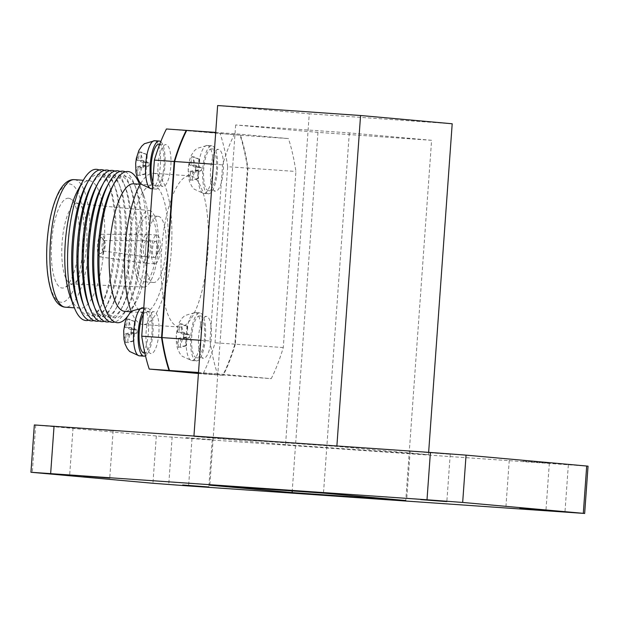 <?xml version="1.0" encoding="UTF-8"?>
<svg xmlns="http://www.w3.org/2000/svg" width="619" height="619" viewBox="0 0 619 619"><rect width="100%" height="100%" fill="white"/><g stroke="black" fill="none" stroke-linecap="round" stroke-linejoin="round"><path stroke-width="0.46" stroke-dasharray="3.1 2.32" d="M186.087 437.703L212.247 439.691L186.087 437.703M86.977 428.774L113.138 430.762L86.977 428.774M424.069 452.303L450.23 454.284L424.069 452.303M523.179 461.225L549.339 463.213L523.179 461.225M198.428 373.497L203.001 373.907A149.272 45.628 94 0 0 215.056 342.787L227.684 166.704L247.492 168.089L234.872 344.164A149.272 45.628 94 0 1 222.809 375.292L198.451 373.102L271.223 378.673A149.272 45.628 94 0 0 283.285 347.545L295.905 171.471A149.272 45.628 94 0 0 288.439 138.579L234.663 133.735A149.272 45.628 94 0 0 222.6 164.863L209.98 340.945L200.804 340.303M186.706 130.392L240.474 135.236A149.272 45.628 -86 0 1 247.948 168.12L295.905 171.471M283.285 347.545L235.328 344.195L247.948 168.12M235.328 344.195A149.272 45.628 -86 0 1 223.266 375.323M213.431 164.221L222.6 164.863M34.339 424.951L156.328 435.969L191.998 438.631L588.05 466.153M285.545 444.69L193.917 436.441L336.844 446.415L428.48 454.663L285.545 444.69L309.268 113.795L217.633 105.54M452.195 123.769L309.268 113.795M428.642 452.35L428.48 454.663M209.98 340.945A149.272 45.628 94 0 0 217.455 373.83L271.223 378.673M193.948 435.969L193.917 436.441M336.883 445.943L336.844 446.415M431.598 140.312L349.309 132.899L235.653 124.968L317.942 132.381L431.598 140.312L405.778 500.531M317.942 132.381L292.238 490.937M235.653 124.968L209.826 485.188M349.309 132.899L323.489 493.119M234.663 133.735L215.706 132.412M240.474 135.236L288.439 138.579M217.455 373.83L198.498 372.506M139.306 151.949L141.457 152.142L140.66 160.275L143.376 160.592L142.873 167.648L140.142 167.478L139.77 175.641L137.619 175.448L137.944 167.285L135.7 166.998L136.203 159.95L138.463 160.081L139.306 151.949L147.276 154.673L146.688 162.898L149.202 163.122L149.001 165.923L146.486 165.699L145.898 173.924L145.047 173.846L145.635 165.621L143.121 165.397L135.7 166.998M191.797 156.677L193.956 156.87L193.159 165.01L195.875 165.319L195.364 172.376L192.641 172.214L192.269 180.377L190.118 180.183L190.443 172.012L188.191 171.726L188.702 164.677L190.954 164.809L191.797 156.677L199.775 159.4L199.186 167.625L201.693 167.857L201.492 170.651L198.985 170.426L198.397 178.651L197.538 178.574L198.134 170.349L195.619 170.124L188.191 171.726M179.82 323.76L181.978 323.954L181.181 332.094L183.897 332.411L183.394 339.46L180.663 339.297L180.291 347.46L178.14 347.267L178.465 339.096L176.214 338.817L176.725 331.761L178.976 331.892L179.82 323.76L187.797 326.492L187.209 334.709L189.716 334.941L189.522 337.734L187.008 337.51L186.42 345.735L185.568 345.657L186.157 337.432L183.642 337.208L176.214 338.817M127.328 319.033L129.479 319.226L128.682 327.366L131.398 327.675L130.895 334.732L128.164 334.57L127.793 342.733L125.642 342.531L125.967 334.368L123.723 334.082L124.226 327.033L126.485 327.165L127.328 319.033L135.306 321.756L134.71 329.981L137.225 330.206L137.023 333.007L134.509 332.782L133.921 341.007L133.07 340.93L133.658 332.705L131.151 332.48L123.723 334.082M143.569 310.815A24.079 7.358 -86 0 1 147.299 308.123A24.079 7.358 -86 0 1 147.337 308.13A24.079 7.358 -86 0 1 153.094 330.252A24.079 7.358 -86 0 1 145.48 355.755M196.393 360.885A24.079 7.358 -86 0 1 190.784 336.287A24.079 7.358 -86 0 1 199.79 312.85A24.079 7.358 -86 0 1 199.836 312.858A24.079 7.358 -86 0 1 205.454 337.456A24.079 7.358 -86 0 1 196.44 360.892A24.079 7.358 -86 0 1 196.393 360.885M208.371 193.801A24.079 7.358 -86 0 1 202.753 169.204A24.079 7.358 -86 0 1 211.768 145.767A24.079 7.358 -86 0 1 211.814 145.775A24.079 7.358 -86 0 1 217.431 170.372A24.079 7.358 -86 0 1 208.417 193.801A24.079 7.358 -86 0 1 208.371 193.801M160.754 141.666A24.079 7.358 -86 0 1 164.724 168.066A24.079 7.358 -86 0 1 155.918 189.074A24.079 7.358 -86 0 1 155.872 189.074A24.079 7.358 -86 0 1 152.537 185.739M159.091 144.165A20.945 6.399 -86 0 1 163.981 165.567A20.945 6.399 -86 0 1 156.135 185.955A20.945 6.399 -86 0 1 156.096 185.948A20.945 6.399 -86 0 1 152.8 182.087M162.959 186.427A20.945 6.399 -86 0 1 158.077 165.025A20.945 6.399 -86 0 1 165.915 144.637A20.945 6.399 -86 0 1 165.954 144.645A20.945 6.399 -86 0 1 170.836 166.047A20.945 6.399 -86 0 1 162.998 186.435A20.945 6.399 -86 0 1 162.959 186.427M208.595 190.683A20.945 6.399 -86 0 1 203.713 169.273A20.945 6.399 -86 0 1 211.551 148.893A20.945 6.399 -86 0 1 211.59 148.893A20.945 6.399 -86 0 1 216.472 170.295A20.945 6.399 -86 0 1 208.634 190.683A20.945 6.399 -86 0 1 208.595 190.683M215.458 191.155A20.945 6.399 -86 0 1 210.568 169.753A20.945 6.399 -86 0 1 218.414 149.372A20.945 6.399 -86 0 1 218.453 149.372A20.945 6.399 -86 0 1 223.335 170.774A20.945 6.399 -86 0 1 215.497 191.163A20.945 6.399 -86 0 1 215.458 191.155M196.618 357.767A20.945 6.399 -86 0 1 191.735 336.365A20.945 6.399 -86 0 1 199.573 315.976A20.945 6.399 -86 0 1 199.612 315.976A20.945 6.399 -86 0 1 204.494 337.378A20.945 6.399 -86 0 1 196.656 357.767A20.945 6.399 -86 0 1 196.618 357.767M203.481 358.246A20.945 6.399 -86 0 1 198.598 336.837A20.945 6.399 -86 0 1 206.437 316.456A20.945 6.399 -86 0 1 206.475 316.456A20.945 6.399 -86 0 1 211.358 337.858A20.945 6.399 -86 0 1 203.519 358.246A20.945 6.399 -86 0 1 203.481 358.246M155.516 241.278A8.101 2.476 -86 0 1 156.731 242.625A8.101 2.476 -86 0 1 155.779 256.289A8.101 2.476 -86 0 1 154.371 257.45A8.101 2.476 -86 0 1 154.355 257.45A8.101 2.476 -86 0 1 152.467 249.171A8.101 2.476 -86 0 1 155.501 241.278A8.101 2.476 -86 0 1 155.516 241.278M146.51 240.652A8.101 2.476 -86 0 1 148.398 248.931A8.101 2.476 -86 0 1 145.364 256.823A8.101 2.476 -86 0 1 145.349 256.823A8.101 2.476 -86 0 1 145.318 256.815A8.101 2.476 -86 0 1 143.461 248.567A8.101 2.476 -86 0 1 146.44 240.652A8.101 2.476 -86 0 1 146.494 240.652A8.101 2.476 -86 0 1 146.51 240.652L155.501 241.278M103.984 240.59A5.207 1.594 -86 0 1 104.472 240.899A5.207 1.594 -86 0 1 105.199 245.898A5.207 1.594 -86 0 1 103.783 250.741A5.207 1.594 -86 0 1 103.241 250.981A5.207 1.594 -86 0 1 103.218 250.974A5.207 1.594 -86 0 1 102.027 245.673A5.207 1.594 -86 0 1 103.946 240.582A5.207 1.594 -86 0 1 103.984 240.59M101.493 237.564A8.055 2.461 -86 0 1 102.236 238.044A8.055 2.461 -86 0 1 103.365 245.766A8.055 2.461 -86 0 1 101.168 253.256A8.055 2.461 -86 0 1 100.34 253.628A8.055 2.461 -86 0 1 98.46 245.372A8.055 2.461 -86 0 1 101.493 237.564M100.1 256.893A11.328 3.459 -86 0 1 100.054 256.885A11.328 3.459 -86 0 1 97.462 245.356A11.328 3.459 -86 0 1 101.632 234.292A11.328 3.459 -86 0 1 101.725 234.299A11.328 3.459 -86 0 1 104.363 245.905A11.328 3.459 -86 0 1 100.1 256.893M144.9 263.106A14.407 4.403 -86 0 1 144.838 263.098A14.407 4.403 -86 0 1 141.534 248.428A14.407 4.403 -86 0 1 146.842 234.361A14.407 4.403 -86 0 1 146.935 234.361A14.407 4.403 -86 0 1 146.958 234.369A14.407 4.403 -86 0 1 150.324 249.086A14.407 4.403 -86 0 1 144.931 263.106A14.407 4.403 -86 0 1 144.9 263.106M154.804 263.795A14.407 4.403 -86 0 1 151.446 249.078A14.407 4.403 -86 0 1 156.839 235.058A14.407 4.403 -86 0 1 156.862 235.058A14.407 4.403 -86 0 1 160.228 249.782A14.407 4.403 -86 0 1 154.835 263.802A14.407 4.403 -86 0 1 154.804 263.795M148.753 215.683A33.171 10.136 -86 0 1 156.491 249.573A33.171 10.136 -86 0 1 144.072 281.862A33.171 10.136 -86 0 1 144.01 281.854A33.171 10.136 -86 0 1 136.273 247.964A33.171 10.136 -86 0 1 148.692 215.675A33.171 10.136 -86 0 1 148.753 215.683M158.209 216.341A33.171 10.136 -86 0 1 165.938 250.238A33.171 10.136 -86 0 1 153.527 282.519A33.171 10.136 -86 0 1 153.466 282.512A33.171 10.136 -86 0 1 145.728 248.621A33.171 10.136 -86 0 1 158.147 216.333A33.171 10.136 -86 0 1 158.209 216.341M77.236 203.566A40.281 12.31 -86 0 1 77.259 203.566A40.281 12.31 -86 0 1 79.093 204.216A40.281 12.31 -86 0 1 86.637 244.598A40.281 12.31 -86 0 1 73.553 283.541A40.281 12.31 -86 0 1 71.649 283.928A40.281 12.31 -86 0 1 71.471 283.92A40.281 12.31 -86 0 1 62.086 242.633A40.281 12.31 -86 0 1 77.236 203.566M149.125 210.483A38.386 11.73 -86 0 1 149.148 210.483A38.386 11.73 -86 0 1 158.085 249.581A38.386 11.73 -86 0 1 143.801 287.061A38.386 11.73 -86 0 1 143.639 287.054A38.386 11.73 -86 0 1 134.694 247.716A38.386 11.73 -86 0 1 149.125 210.483L77.259 203.566M68.57 198.212A45.017 13.757 -86 0 1 70.643 198.939A45.017 13.757 -86 0 1 79.077 244.072A45.017 13.757 -86 0 1 64.461 287.595A45.017 13.757 -86 0 1 62.132 288.021A45.017 13.757 -86 0 1 51.64 241.874A45.017 13.757 -86 0 1 68.57 198.212M61.111 302.25A59.292 18.121 -86 0 1 47.299 241.487A59.292 18.121 -86 0 1 69.591 183.975A59.292 18.121 -86 0 1 83.403 244.737A59.292 18.121 -86 0 1 61.111 302.25M77.615 190.706A63.927 19.537 -86 0 1 89.198 180.694A63.927 19.537 -86 0 1 89.322 180.702A63.927 19.537 -86 0 1 104.224 246.022A63.927 19.537 -86 0 1 80.3 308.239A63.927 19.537 -86 0 1 80.176 308.231A63.927 19.537 -86 0 1 70.21 296.718M85.94 185.383A71.015 21.704 -86 0 1 98.947 174.272A71.015 21.704 -86 0 1 110.02 187.062A71.015 21.704 -86 0 1 101.795 304.827A71.015 21.704 -86 0 1 88.788 315.938A71.015 21.704 -86 0 1 77.723 303.148M91.171 185.746A71.015 21.704 -86 0 1 104.178 174.635A71.015 21.704 -86 0 1 115.25 187.425A71.015 21.704 -86 0 1 107.033 305.19A71.015 21.704 -86 0 1 94.026 316.301A71.015 21.704 -86 0 1 82.954 303.511M96.402 186.11A71.015 21.704 -86 0 1 109.408 174.999A71.015 21.704 -86 0 1 120.481 187.789A71.015 21.704 -86 0 1 112.263 305.554A71.015 21.704 -86 0 1 99.257 316.665A71.015 21.704 -86 0 1 88.184 303.875M101.64 186.474A71.015 21.704 -86 0 1 114.647 175.37A71.015 21.704 -86 0 1 125.711 188.153A71.015 21.704 -86 0 1 117.494 305.925A71.015 21.704 -86 0 1 104.487 317.029A71.015 21.704 -86 0 1 93.415 304.238M106.87 186.837A71.015 21.704 -86 0 1 119.877 175.734A71.015 21.704 -86 0 1 130.949 188.524A71.015 21.704 -86 0 1 122.724 306.289A71.015 21.704 -86 0 1 109.718 317.392A71.015 21.704 -86 0 1 98.653 304.61M112.101 187.209A71.015 21.704 -86 0 1 125.108 176.098A71.015 21.704 -86 0 1 136.18 188.888A71.015 21.704 -86 0 1 127.963 306.653A71.015 21.704 -86 0 1 114.956 317.764A71.015 21.704 -86 0 1 103.884 304.974M143.639 312.657A63.927 19.537 -86 0 1 128.729 247.337A63.927 19.537 -86 0 1 152.661 185.127A63.927 19.537 -86 0 1 152.777 185.135A63.927 19.537 -86 0 1 167.687 250.455A63.927 19.537 -86 0 1 143.755 312.665A63.927 19.537 -86 0 1 143.639 312.657M179.301 327.033A75.781 23.166 -86 0 1 161.629 249.596A75.781 23.166 -86 0 1 189.994 175.842A75.781 23.166 -86 0 1 190.134 175.85A75.781 23.166 -86 0 1 207.806 253.287A75.781 23.166 -86 0 1 179.44 327.041A75.781 23.166 -86 0 1 179.301 327.033M140.714 183.456A75.781 23.166 -86 0 1 153.481 173.297A75.781 23.166 -86 0 1 153.628 173.305A75.781 23.166 -86 0 1 171.301 250.741A75.781 23.166 -86 0 1 142.935 324.495A75.781 23.166 -86 0 1 142.788 324.488A75.781 23.166 -86 0 1 131.313 311.705M143.306 314.475A20.945 6.399 -86 0 1 147.074 311.249A20.945 6.399 -86 0 1 147.121 311.249A20.945 6.399 -86 0 1 152.003 332.589A20.945 6.399 -86 0 1 144.204 353.039M150.982 353.511A20.945 6.399 -86 0 1 146.099 332.109A20.945 6.399 -86 0 1 153.938 311.728A20.945 6.399 -86 0 1 153.976 311.728A20.945 6.399 -86 0 1 158.866 333.13A20.945 6.399 -86 0 1 151.021 353.519A20.945 6.399 -86 0 1 150.982 353.511M166.434 128.976L240.017 135.205A149.272 45.628 94 0 1 247.492 168.089M227.684 166.704A149.272 45.628 94 0 0 220.209 133.82M186.698 130.4L240.017 135.205M222.809 375.292L203.001 373.907M234.872 344.164L215.056 342.787M133.719 183.804A63.927 19.537 -86 0 1 143.685 195.318A63.927 19.537 -86 0 1 136.288 301.329A63.927 19.537 -86 0 1 124.821 311.342M139.507 184.207A75.781 23.166 -86 0 1 139.879 185.166A75.781 23.166 -86 0 1 131.112 310.846A75.781 23.166 -86 0 1 130.609 311.752M129.611 313.423A75.781 23.166 -86 0 1 127.39 316.626M125.27 171.811A75.781 23.166 -86 0 1 134.648 184.802A75.781 23.166 -86 0 1 125.874 310.483A75.781 23.166 -86 0 1 114.786 322.042M120.04 171.448A75.781 23.166 -86 0 1 129.417 184.439A75.781 23.166 -86 0 1 120.643 310.119A75.781 23.166 -86 0 1 109.555 321.679M114.809 171.084A75.781 23.166 -86 0 1 124.179 184.075A75.781 23.166 -86 0 1 115.413 309.748A75.781 23.166 -86 0 1 104.325 321.315M109.578 170.72A75.781 23.166 -86 0 1 118.949 183.711A75.781 23.166 -86 0 1 110.182 309.384A75.781 23.166 -86 0 1 99.094 320.952M104.34 170.357A75.781 23.166 -86 0 1 113.718 183.34A75.781 23.166 -86 0 1 104.944 309.02A75.781 23.166 -86 0 1 93.856 320.58M99.11 169.985A75.781 23.166 -86 0 1 108.487 182.976A75.781 23.166 -86 0 1 99.713 308.657A75.781 23.166 -86 0 1 88.625 320.216M74.45 179.665A63.927 19.537 -86 0 1 89.376 244.791A63.927 19.537 -86 0 1 65.552 307.21M145.635 165.621L137.944 167.285M145.047 173.846L137.619 175.448M145.898 173.924L139.77 175.641M146.486 165.699L140.142 167.478M149.001 165.923L142.873 167.648M149.202 163.122L143.376 160.592M146.688 162.898L140.66 160.275M147.276 154.673L141.457 152.142M143.121 165.397L143.322 162.596L145.836 162.82L146.424 154.595M145.836 162.82L138.463 160.081M143.322 162.596L136.203 159.95M198.134 170.349L190.443 172.012M197.538 178.574L190.118 180.183M198.397 178.651L192.269 180.377M198.985 170.426L192.641 172.214M201.492 170.651L195.364 172.376M201.693 167.857L195.875 165.319M199.186 167.625L193.159 165.01M199.775 159.4L193.956 156.87M195.619 170.124L195.821 167.323L198.335 167.548L198.923 159.323M198.335 167.548L190.954 164.809M195.821 167.323L188.702 164.677M186.157 337.432L178.465 339.096M185.568 345.657L178.14 347.267M186.42 345.735L180.291 347.46M187.008 337.51L180.663 339.297M189.522 337.734L183.394 339.46M189.716 334.941L183.897 332.411M187.209 334.709L181.181 332.094M187.797 326.492L181.978 323.954M183.642 337.208L183.843 334.407L186.358 334.631L186.946 326.414M186.358 334.631L178.976 331.892M183.843 334.407L176.725 331.761M133.658 332.705L125.967 334.368M133.07 340.93L125.642 342.531M133.921 341.007L127.793 342.733M134.509 332.782L128.164 334.57M137.023 333.007L130.895 334.732M137.225 330.206L131.398 327.675M134.71 329.981L128.682 327.366M135.306 321.756L129.479 319.226M131.151 332.48L131.352 329.679L133.859 329.904L134.447 321.679M133.859 329.904L126.485 327.165M131.352 329.679L124.226 327.033M568.343 464.9L564.954 512.207M191.998 438.631L188.602 485.946M156.328 435.969L152.939 483.277M35.693 425.098L32.304 472.413M136.838 159.934A9.633 2.94 -86 0 1 138.842 154.773M137.565 172.585A9.633 2.94 -86 0 1 136.327 167.138M207.241 145.45A24.079 7.358 94 0 0 207.195 145.45A24.079 7.358 94 0 0 198.181 168.879A24.079 7.358 94 0 0 203.798 193.484A24.079 7.358 94 0 0 203.844 193.484A24.079 7.358 94 0 0 212.859 170.055A24.079 7.358 94 0 0 207.241 145.45M189.337 164.662A9.633 2.94 -86 0 1 191.333 159.509M190.056 177.313A9.633 2.94 -86 0 1 188.818 171.865M195.264 312.541A24.079 7.358 94 0 0 195.217 312.533A24.079 7.358 94 0 0 186.203 335.962A24.079 7.358 94 0 0 191.82 360.567A24.079 7.358 94 0 0 191.867 360.567A24.079 7.358 94 0 0 200.881 337.138A24.079 7.358 94 0 0 195.264 312.541M177.359 331.745A9.633 2.94 -86 0 1 179.363 326.592M178.086 344.396A9.633 2.94 -86 0 1 176.848 338.949M124.868 327.018A9.633 2.94 -86 0 1 126.864 321.865M125.587 339.669A9.633 2.94 -86 0 1 124.349 334.221M141.759 167.625A9.633 2.94 -86 0 1 139.762 172.786M141.039 154.974A9.633 2.94 -86 0 1 142.277 160.422M194.258 172.361A9.633 2.94 -86 0 1 192.261 177.514M193.538 159.702A9.633 2.94 -86 0 1 194.776 165.149M182.28 339.444A9.633 2.94 -86 0 1 180.284 344.597M181.56 326.786A9.633 2.94 -86 0 1 182.798 332.241M129.781 334.709A9.633 2.94 -86 0 1 127.785 339.87M129.062 322.058A9.633 2.94 -86 0 1 130.3 327.505M151.392 188.756A24.079 7.358 94 0 0 160.367 165.25A24.079 7.358 94 0 0 154.742 140.722M139.414 355.84A24.079 7.358 94 0 0 148.39 332.333A24.079 7.358 94 0 0 142.765 307.805M172.159 436.821L168.77 484.128M73.057 427.891L69.661 475.199M410.149 451.413L406.753 498.721M509.251 460.343L505.862 507.65M549.339 463.213L545.943 510.52M450.23 454.284L446.841 501.599M113.138 430.762L109.749 478.069M212.247 439.691L208.851 486.998M211.768 145.767L207.195 145.45L196.935 148.436L194.25 150.881L191.41 155.121L189.685 159.563L188.168 168.267L188.455 177.042L189.546 181.677L191.805 186.35L194.142 189.143L203.535 193.461L208.417 193.801M199.79 312.85L195.217 312.533L184.957 315.52L182.272 317.965L179.433 322.213L177.707 326.646L176.191 335.351L176.477 344.125L177.568 348.76L179.827 353.434L182.164 356.235L191.557 360.544L196.44 360.892M143.786 307.875L147.299 308.123M159.764 144.212L165.915 144.637M211.551 148.893L218.414 149.372M199.573 315.976L206.437 316.456M155.779 256.289L159.563 249.689L156.731 242.625M154.371 257.45L145.364 256.823M104.472 240.899L102.236 238.044M103.783 250.741L101.168 253.256M100.054 256.885L144.838 263.098M101.632 234.292L146.842 234.361M156.839 235.058L146.935 234.361M153.527 282.519L144.072 281.862M143.801 287.061L71.649 283.928M79.093 204.216L70.643 198.939M73.553 283.541L64.461 287.595M89.198 180.694L83.294 180.284M152.661 185.127L140.25 184.261M189.994 175.842L153.481 173.297M147.074 311.249L153.938 311.728M144.869 353.085L151.021 353.519M179.44 327.041L142.935 324.495M143.755 312.665L131.22 311.79M143.685 195.318L139.879 185.166M136.288 301.329L131.112 310.846M136.18 188.888L134.648 184.802M127.963 306.653L125.874 310.483M130.949 188.524L129.417 184.439M122.724 306.289L120.643 310.119M125.711 188.153L124.179 184.075M117.494 305.925L115.413 309.748M120.481 187.789L118.949 183.711M112.263 305.554L110.182 309.384M115.25 187.425L113.718 183.34M107.033 305.19L104.944 309.02M110.02 187.062L108.487 182.976M101.795 304.827L99.713 308.657M80.3 308.239L74.388 307.829M158.147 216.333L148.692 215.675M154.835 263.802L144.931 263.106M103.218 250.974L145.318 256.815M103.946 240.582L146.44 240.652M196.656 357.767L203.519 358.246M208.634 190.683L215.497 191.163M156.135 185.955L162.998 186.435M152.32 188.826L155.918 189.074"/><path stroke-width="0.93" d="M182.69 485.01L208.851 486.998L182.69 485.01M83.588 476.081L109.749 478.069L83.588 476.081M420.68 499.61L446.841 501.599L420.68 499.61M519.782 508.539L545.943 510.52L519.782 508.539M198.498 372.506L169.49 370.479L198.459 373.087L169.033 370.448A149.272 45.628 94 0 1 161.567 337.564L174.187 161.482A149.272 45.628 94 0 1 186.249 130.361L186.698 130.4M169.49 370.479A149.272 45.628 -86 0 1 162.023 337.595L174.643 161.52A149.272 45.628 -86 0 1 186.706 130.392L215.706 132.412M200.804 340.303L162.023 337.595M174.643 161.52L213.431 164.221M584.661 513.461L588.05 466.153L466.061 455.135L430.398 452.474L34.339 424.951L30.95 472.266L152.939 483.277L188.602 485.946L584.661 513.461L462.672 502.442L427.002 499.781L30.95 472.266M405.778 500.531L323.489 493.119L209.826 485.188L292.122 492.6L405.778 500.531M193.948 435.969L217.633 105.54L360.567 115.513L452.195 123.769L428.642 452.35M360.567 115.513L336.883 445.943M292.238 490.937L292.122 492.6M145.48 355.755A24.079 7.358 -86 0 1 143.941 356.157A24.079 7.358 -86 0 1 143.902 356.157A24.079 7.358 -86 0 1 138.091 337.517A24.079 7.358 -86 0 1 143.569 310.815M152.537 185.739A24.079 7.358 -86 0 1 150.92 158.479A24.079 7.358 -86 0 1 159.276 141.039A24.079 7.358 -86 0 1 159.315 141.039A24.079 7.358 -86 0 1 160.754 141.666M152.8 182.087A20.945 6.399 -86 0 1 151.918 158.487A20.945 6.399 -86 0 1 159.052 144.165A20.945 6.399 -86 0 1 159.091 144.165M65.552 307.21A63.927 19.537 -86 0 1 65.428 307.202A63.927 19.537 -86 0 1 65.312 307.186A63.927 19.537 -86 0 1 65.274 307.186A63.927 19.537 -86 0 1 50.394 242.068A63.927 19.537 -86 0 1 74.179 179.649A63.927 19.537 -86 0 1 74.334 179.657A63.927 19.537 -86 0 1 74.45 179.665M88.625 320.216A75.781 23.166 -86 0 1 85.832 320.51A75.781 23.166 -86 0 1 74.017 306.862L70.21 296.718A63.927 19.537 -86 0 1 77.615 190.706L82.791 181.181A75.781 23.166 -86 0 1 96.672 169.327A75.781 23.166 -86 0 1 99.11 169.985M74.017 306.862A75.781 23.166 -86 0 1 82.791 181.181M93.856 320.58A75.781 23.166 -86 0 1 91.063 320.874A75.781 23.166 -86 0 1 79.255 307.225L77.723 303.148A71.015 21.704 -86 0 1 85.94 185.383L88.022 181.553A75.781 23.166 -86 0 1 101.903 169.699A75.781 23.166 -86 0 1 104.34 170.357M79.255 307.225A75.781 23.166 -86 0 1 88.022 181.553M99.094 320.952A75.781 23.166 -86 0 1 96.301 321.238A75.781 23.166 -86 0 1 84.486 307.597L82.954 303.511A71.015 21.704 -86 0 1 91.171 185.746L93.252 181.916A75.781 23.166 -86 0 1 107.133 170.063A75.781 23.166 -86 0 1 109.578 170.72M84.486 307.597A75.781 23.166 -86 0 1 93.252 181.916M104.325 321.315A75.781 23.166 -86 0 1 101.531 321.609A75.781 23.166 -86 0 1 89.716 307.96L88.184 303.875A71.015 21.704 -86 0 1 96.402 186.11L98.491 182.28A75.781 23.166 -86 0 1 112.372 170.426A75.781 23.166 -86 0 1 114.809 171.084M89.716 307.96A75.781 23.166 -86 0 1 98.491 182.28M109.555 321.679A75.781 23.166 -86 0 1 106.762 321.973A75.781 23.166 -86 0 1 94.947 308.324L93.415 304.238A71.015 21.704 -86 0 1 101.64 186.474L103.721 182.644A75.781 23.166 -86 0 1 117.602 170.79A75.781 23.166 -86 0 1 120.04 171.448M94.947 308.324A75.781 23.166 -86 0 1 103.721 182.644M114.786 322.042A75.781 23.166 -86 0 1 112 322.337A75.781 23.166 -86 0 1 100.185 308.688L98.653 304.61A71.015 21.704 -86 0 1 106.87 186.837L108.952 183.007A75.781 23.166 -86 0 1 122.833 171.154A75.781 23.166 -86 0 1 125.27 171.811M100.185 308.688A75.781 23.166 -86 0 1 108.952 183.007M127.39 316.626A75.781 23.166 -86 0 1 117.231 322.7A75.781 23.166 -86 0 1 105.416 309.051L103.884 304.974A71.015 21.704 -86 0 1 112.101 187.209L114.182 183.379A75.781 23.166 -86 0 1 128.063 171.525A75.781 23.166 -86 0 1 139.507 184.207M105.416 309.051A75.781 23.166 -86 0 1 114.182 183.379M124.821 311.342A63.927 19.537 -86 0 1 124.698 311.334A63.927 19.537 -86 0 1 124.581 311.326A63.927 19.537 -86 0 1 109.671 246.006A63.927 19.537 -86 0 1 133.603 183.797A63.927 19.537 -86 0 1 133.719 183.804M131.313 311.705A75.781 23.166 -86 0 1 140.714 183.456M144.204 353.039A20.945 6.399 -86 0 1 144.165 353.039A20.945 6.399 -86 0 1 144.119 353.031A20.945 6.399 -86 0 1 139.082 337.68A20.945 6.399 -86 0 1 143.306 314.475M161.567 337.564L141.751 336.179A149.272 45.628 94 0 0 149.225 369.063L198.428 373.497M141.751 336.179L154.379 160.104L174.187 161.482M186.249 130.361L166.434 128.976A149.272 45.628 94 0 0 154.379 160.104M149.225 369.063L169.033 370.448M130.609 311.752A75.781 23.166 -86 0 1 129.611 313.423M586.696 466.006L583.307 513.313M54.046 426.205L50.657 473.52M430.398 452.474L427.002 499.781M466.061 455.135L462.672 502.442M154.742 140.722A24.079 7.358 94 0 0 154.696 140.722A24.079 7.358 94 0 0 145.689 164.151A24.079 7.358 94 0 0 151.299 188.756A24.079 7.358 94 0 0 151.346 188.756A24.079 7.358 94 0 0 151.392 188.756M142.765 307.805A24.079 7.358 94 0 0 142.726 307.805A24.079 7.358 94 0 0 133.712 331.235A24.079 7.358 94 0 0 139.321 355.84A24.079 7.358 94 0 0 139.368 355.84A24.079 7.358 94 0 0 139.414 355.84M159.276 141.039L154.696 140.722L144.436 143.701L141.751 146.154L138.911 150.394L136.312 158.51L135.677 163.54L135.956 172.314L137.047 176.949L139.306 181.615L141.643 184.416L151.036 188.733L152.32 188.826M143.786 307.875L132.458 310.784L129.773 313.237L126.934 317.477L125.208 321.911L123.699 330.623L123.986 339.398L125.069 344.032L127.328 348.706L129.665 351.499L139.058 355.817L143.941 356.157M159.052 144.165L159.764 144.212M65.274 307.186C62.643 306.923 56.793 305.716 52.042 293.545C47.408 280.384 45.767 263.168 47.106 241.905C48.731 220.465 52.793 203.535 59.292 191.116C65.513 180.059 71.549 179.502 74.179 179.649M83.294 180.284L74.334 179.657M140.25 184.261L133.603 183.797M144.165 353.039L144.869 353.085M131.22 311.79L124.698 311.334M74.388 307.829L65.428 307.202"/></g></svg>
